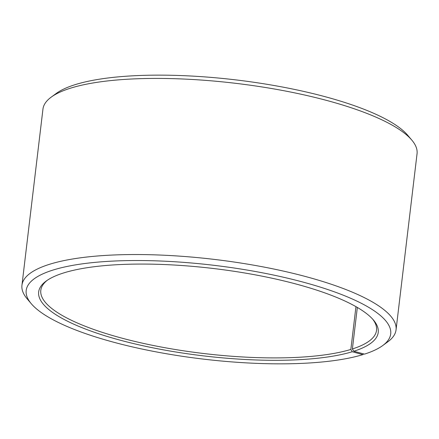<?xml version="1.0" encoding="UTF-8"?>
<svg xmlns="http://www.w3.org/2000/svg" width="439" height="439" viewBox="0 0 439 439"><rect width="100%" height="100%" fill="white"/><g stroke="black" fill="none" stroke-linecap="round" stroke-linejoin="round"><path stroke-width="0.66" d="M47.231 280.312A169.053 43.472 -173.2 0 0 40.805 290.316A169.053 43.472 -173.2 0 0 159.686 346.739A169.053 43.472 -173.2 0 0 350.849 349.439L355.952 306.652M363.755 353.933L362.817 354.646A183.546 47.192 -173.2 0 1 179.167 355.82A183.546 47.192 -173.2 0 1 31.279 303.711A183.546 47.192 -173.2 0 1 52.406 270.248A183.546 47.192 -173.2 0 1 283.111 277.152A183.546 47.192 -173.2 0 1 382.643 345.608A183.546 47.192 -173.2 0 1 364.485 354.125L353.807 351.255A170.985 43.966 -173.2 0 0 373.496 320.086A170.985 43.966 -173.2 0 0 234.261 271.318A170.985 43.966 -173.2 0 0 63.084 273.118A170.985 43.966 -173.2 0 0 46.166 281.059A170.985 43.966 -173.2 0 0 137.544 344.516A170.985 43.966 -173.2 0 0 352.254 351.743L350.849 349.439M382.643 345.608L387.78 341.849A188.375 48.438 -173.2 0 0 396.049 329.859A188.375 48.438 -173.2 0 0 262.012 266.692A188.375 48.438 -173.2 0 0 48.855 264.508A188.375 48.438 -173.2 0 0 21.95 285.251A188.375 48.438 -173.2 0 0 27.169 298.849L31.279 303.711M396.049 329.859L417.05 153.732A188.375 48.438 -173.2 0 0 411.831 140.129A188.375 48.438 -173.2 0 0 258.439 86.401A188.375 48.438 -173.2 0 0 69.856 88.387A188.375 48.438 -173.2 0 0 51.22 97.129A188.375 48.438 -173.2 0 0 42.951 109.124L21.95 285.251M411.831 140.129L407.721 135.272A183.546 47.192 -173.2 0 0 258.264 82.922A183.546 47.192 -173.2 0 0 74.515 84.853A183.546 47.192 -173.2 0 0 56.357 93.375L51.22 97.129M362.817 354.646L352.254 351.743M353.807 351.255L352.385 348.961A169.053 43.472 -173.2 0 0 376.53 330.353A169.053 43.472 -173.2 0 0 372.634 319.109M352.385 348.961L357.335 307.448"/></g></svg>
